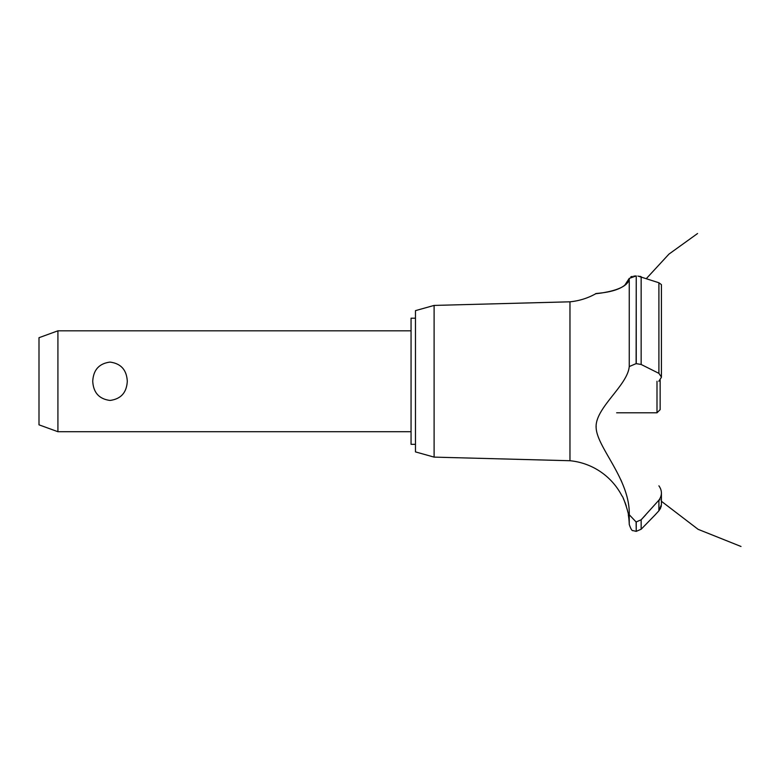 <?xml version="1.0" encoding="UTF-8"?>
<svg xmlns="http://www.w3.org/2000/svg" width="780" height="780" viewBox="0 0 780 780"><rect width="100%" height="100%" fill="white"/><g stroke="black" fill="none" stroke-linecap="round" stroke-linejoin="round"><path stroke-width="1.17" d="M415.467 444.327L411.06 444.327L411.06 318.201L415.467 318.201M57.915 330.817L57.915 431.71L39 424.827L39 337.701L57.915 330.817L411.06 330.817M92.742 381.264C93.366 369.905 99.128 363.519 110.019 362.096C120.91 363.519 126.662 369.905 127.286 381.264C126.662 392.623 120.91 399.019 110.019 400.433C99.128 399.019 93.366 392.623 92.742 381.264M434.109 305.419L434.109 457.119L415.467 451.893L415.467 310.635L434.109 305.419L569.966 301.811L569.966 460.726A65.569 65.569 0 0 1 622.021 496.031C622.966 495.534 629.304 515.141 628.329 514.956A65.569 65.569 0 0 1 629.245 524.413L629.245 514.712L636.119 521.976L641.15 519.792L645.645 514.956M627.705 511.573L627.325 509.896M626.233 505.908L626.067 505.411M625.931 504.982L625.482 503.685M625.267 503.09L625.004 502.398M624.546 501.277L623.298 498.478M596.154 426.153L596.144 427.099M620.87 479.837L621.962 482.401M569.966 301.811A65.569 65.569 0 0 0 595.764 293.738L596.758 293.611M597.529 293.524L600.21 293.153M605.641 292.256L606.801 292.032M624.497 285.626L629.245 278.392C628.446 291.106 595.588 293.66 595.842 293.728C592.956 293.104 625.57 293.456 629.245 278.392L636.119 275.954L633.769 276.11M630.815 276.861L632.219 276.403M629.245 278.392L629.245 366.561L636.119 363.626L641.15 364.474L658.905 373.347L661.411 377.042L661.411 284.622L658.905 282.76L637.865 276.032M639.756 276.305L640.809 276.588M661.391 377.325L658.817 381.264M660.592 508.248L658.905 510.783L661.411 504.601M661.323 505.693L661.021 507.088M655.073 514.956L658.905 510.783L658.905 500.156L641.15 519.792L641.15 529.25L655.073 514.956M658.905 485.833C662.24 490.63 662.24 495.407 658.905 500.156M629.255 515.053C630.308 479.846 597.636 448.325 596.173 428.337C594.097 408.544 627.685 385.798 629.255 366.415M636.246 521.976L636.246 531.346L636.119 521.976M636.246 363.626L636.246 275.954L636.119 363.626M616.639 412.796L656.994 412.796L656.994 381.264M660.143 380.065L660.143 409.646L656.994 412.796M641.15 364.474L641.15 276.705M658.905 373.347L658.905 282.76M411.06 431.71L57.915 431.71M646.376 278.567L668.947 254.114L697.554 233.522M661.411 501.277L698.11 529.327L741 546.478L698.11 529.327L661.411 501.277L698.11 529.327L741 546.478L698.11 529.327L661.411 501.277L698.11 529.327L741 546.478M659.529 499.356L660.007 499.853M661.411 504.504L661.411 493.145M636.246 531.346L641.15 529.25M636.119 531.346L633.087 530.624C632.083 531.092 630.796 529.025 629.245 524.413M434.109 457.119L569.966 460.726"/></g></svg>
